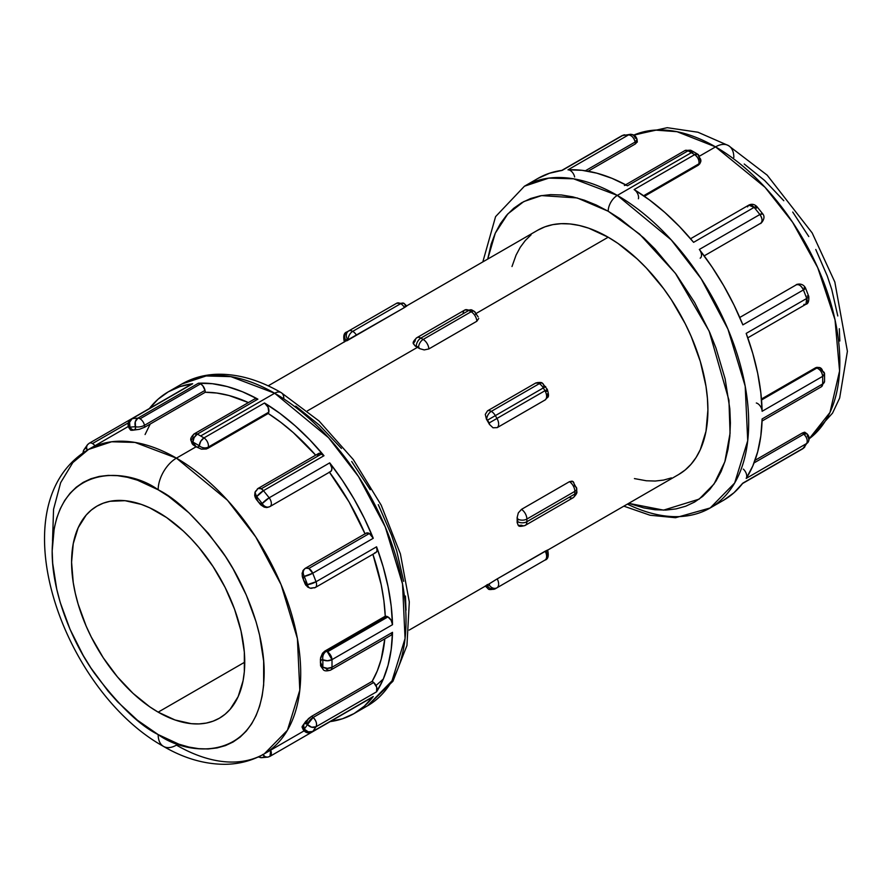 <?xml version="1.0" encoding="UTF-8"?>
<svg xmlns="http://www.w3.org/2000/svg" width="892" height="892" viewBox="0 0 892 892"><rect width="100%" height="100%" fill="white"/><g stroke="black" fill="none" stroke-linecap="round" stroke-linejoin="round"><path stroke-width="1.34" d="M547.476 393.851L547.22 397.453L545.179 399.928A8.073 4.661 -120 0 0 544.945 390.752L543.317 387.931L545.681 386.57L543.317 387.931A8.073 4.661 60 0 0 539.281 383.672L491.302 411.368A8.073 4.661 60 0 1 495.339 415.627L543.317 387.931L544.945 390.752L496.967 418.448L495.339 415.627L543.317 387.931A8.073 4.661 -120 0 0 539.281 383.672A8.073 4.661 -120 0 0 535.479 383.147L487.511 410.844A8.073 4.661 60 0 1 491.302 411.368A6.456 3.735 120 0 0 486.731 419.285A1.617 0.937 60 0 1 487.545 420.132L495.339 415.627A8.073 4.661 -120 0 0 491.302 411.368L539.281 383.672A6.456 3.735 120 0 1 542.503 383.348C541.935 382.311 539.716 382.177 535.869 382.947L535.479 383.147A8.073 4.661 60 0 1 539.281 383.672A6.456 3.735 -60 0 1 542.503 383.348A6.456 3.735 -60 0 1 543.841 386.303L544.287 386.66M344.39 342.026C343.019 336.083 343.899 332.705 347.055 331.902L348.683 330.954L347.055 331.902A6.456 5.274 60 0 0 345.717 340.131L345.427 341.268A1.617 0.937 60 0 1 345.717 340.131L347.345 339.194L345.717 340.131A6.456 5.274 -120 0 1 347.055 331.902L348.683 330.954A6.456 5.274 60 0 0 347.345 339.194A1.617 0.937 60 0 1 348.159 339.272A6.456 3.735 -60 0 1 352.719 331.356A8.073 4.661 60 0 1 356.521 335.214L404.489 307.517L348.471 339.506A1.617 0.937 -120 0 0 348.159 339.272L347.345 339.194A6.456 5.274 -120 0 1 348.683 330.954L396.661 303.258L403.931 303.347L406.763 306.023L404.489 307.517A8.073 4.661 -120 0 0 400.698 303.659L352.719 331.356A8.073 4.661 -120 0 0 348.683 330.954L396.661 303.258L348.683 330.954A8.073 4.661 60 0 1 352.719 331.356A6.456 3.735 120 0 0 348.159 339.272A1.617 0.937 60 0 1 348.471 339.506L356.521 335.214A8.073 4.661 -120 0 0 352.719 331.356L400.698 303.659A8.073 4.661 -120 0 0 396.661 303.258A8.073 4.661 60 0 1 400.698 303.659A6.456 3.735 -60 0 1 403.931 303.347A6.456 3.735 -60 0 1 405.269 306.302A1.617 0.937 60 0 1 405.581 306.536M491.302 588.341A8.073 4.661 -120 0 0 495.339 588.742C490.89 589.857 488.47 589.835 488.069 588.653A6.456 3.735 -60 0 1 486.731 585.698A1.617 0.937 60 0 1 486.419 585.464A1.617 0.937 -120 0 0 486.731 585.698L489.173 584.84L489.463 583.702L496.231 579.454L547.61 549.985C548.981 555.917 548.101 559.295 544.945 560.098L495.339 588.742L544.945 560.098A8.073 4.661 -120 0 0 545.179 551.189L497.201 578.886A8.073 4.661 60 0 1 496.967 587.795L495.339 588.742A6.456 5.274 -120 0 1 487.545 585.776A1.617 0.937 60 0 1 486.731 585.698A6.456 3.735 120 0 0 488.069 588.653L485.237 585.977M485.828 585.754L487.511 584.483M158.163 489.786C176.594 498.784 197.79 519.189 221.762 550.977C244.531 582.911 264.578 632.071 264.166 673.371C262.716 763.128 189.171 757.397 158.163 734.573A25.846 14.919 120 0 0 163.515 746.403A25.846 14.919 -60 0 1 158.163 734.573L137.491 720.279L117.599 701.837L108.2 691.278L90.917 667.974L83.212 655.453L70.033 629.295L60.232 602.479L56.731 589.144L52.684 563.276L52.171 550.988L54.211 528.276L56.731 518.085L60.232 508.808L64.681 500.512L70.033 493.298L76.233 487.233L83.212 482.36L90.917 478.748L99.28 476.417L108.2 475.391L117.599 475.681L127.4 477.287L137.491 480.197L158.163 489.786L168.555 496.376L188.937 512.822L208.137 533.082L225.408 556.385L233.113 568.906L246.304 595.064L256.093 621.88L259.594 635.216L263.653 661.083L263.653 685.078L262.125 696.083L259.594 706.274L256.093 715.551L251.644 723.847L246.304 731.061L240.104 737.126L233.113 741.999L225.408 745.612L217.057 747.942L208.137 748.968L198.726 748.678L188.937 747.072L178.846 744.162L158.163 734.573C139.743 725.575 118.547 705.171 94.563 673.382C71.806 641.448 51.747 592.288 52.171 550.988C53.62 461.231 127.166 466.962 158.163 489.786A25.846 14.919 -60 0 1 176.438 458.131A25.846 14.919 120 0 0 158.163 489.786M264.311 753.829L287.447 730.225L299.801 690.196L297.404 638.583L281.08 584.617L255.792 537.006L227.46 500.234L176.438 458.131A175.746 101.465 60 0 1 291.249 613.005A175.746 101.465 60 0 1 264.311 753.829A175.746 101.465 60 0 1 176.438 745.121A25.846 14.919 -60 0 1 163.515 746.403C183.819 758.256 204.235 764.221 224.762 764.31C239.034 764.188 252.213 760.698 264.311 753.829L304.094 730.86M633.331 135.305L655.207 130.087L677.017 131.693L715.562 146.879A25.846 14.919 -60 0 1 728.485 145.597A25.846 14.919 120 0 0 715.562 146.879L765.024 187.287L792.609 222.264L817.73 267.667L835.024 319.793L839.584 370.972L829.973 412.45L809.167 438.797A175.746 101.465 -120 0 0 828.701 296.334A175.746 101.465 -120 0 0 715.562 146.879L699.741 156.011L715.562 146.879A175.746 101.465 -120 0 0 633.822 135.093M608.188 211.237L639.497 234.016L675.378 273.264L709.162 331.144L728.931 400.173L730.069 433.211L724.85 461.766L714.057 483.988L699.15 499.13L663.57 510.135L628.726 503.333L643.667 507.882L654.962 509.745L665.8 510.079L676.091 508.897L685.725 506.21L694.612 502.04L702.662 496.431L709.809 489.429L715.975 481.111L721.104 471.556L725.14 460.852L728.062 449.1L729.823 436.411L730.403 422.92L729.823 408.748L725.14 378.91L715.975 348.058L709.809 332.627L694.612 302.466L676.091 274.223L654.962 248.98L643.667 237.796L620.174 218.83L608.188 211.237A12.923 7.459 -60 0 1 617.331 195.404A12.923 7.459 120 0 0 608.188 211.237L596.213 205.004L584.349 200.187L572.72 196.831L561.425 194.98L550.576 194.634L540.296 195.816L530.662 198.503L521.775 202.674L513.714 208.293L506.578 215.284L500.412 223.602L495.283 233.169L491.236 243.873L487.712 259.081L495.294 233.135L507.849 213.868L523.805 201.559L541.533 195.593L577.135 197.935L608.188 211.237M623.842 506.154L650.078 515.241L675.545 517.717L710.21 507.961L734.662 483.007L747.719 440.693L745.188 386.147L727.928 329.103L701.201 278.783L671.252 239.915L617.331 195.404A185.759 107.252 60 0 1 738.688 359.108A185.759 107.252 60 0 1 710.21 507.961A185.759 107.252 60 0 1 627.377 504.114M376 685.513L383.337 679.002M149.131 408.882L157.995 399.281L168.309 391.822L179.928 386.615L192.672 383.738L132.139 418.683A185.759 107.252 60 0 1 137.87 418.17A6.456 3.735 -120 0 1 140.044 418.794A6.456 3.735 60 0 1 144.471 425.317A6.456 3.735 -120 0 0 140.044 418.794L200.589 383.839A6.456 3.735 -120 0 1 205.015 390.373L144.471 425.317L205.015 390.373A11.15 6.434 -120 0 1 205.249 392.268L144.705 427.212L205.249 392.268L216.901 393.049L229.032 395.524L248.4 402.582A175.746 101.465 -120 0 0 205.249 392.268A11.15 6.434 -120 0 0 205.015 390.373L202.763 385.734L200.589 383.839L198.403 383.226L137.87 418.17A6.456 3.735 60 0 1 140.044 418.794L200.589 383.839A6.456 3.735 -120 0 0 198.403 383.226L212.463 383.716L227.192 386.559L242.412 391.733L257.888 399.159L197.344 434.114A185.759 107.252 60 0 1 200.655 435.976L274.669 393.238A12.923 7.459 -60 0 1 281.136 392.603A12.923 7.459 120 0 0 274.669 393.238L328.602 437.749L358.551 476.618L385.266 526.938L402.526 583.981L405.057 638.527L392.001 680.841L367.549 705.795A185.759 107.252 -120 0 0 396.026 556.942A185.759 107.252 -120 0 0 274.669 393.238L200.655 435.976A185.759 107.252 60 0 1 203.967 437.927L264.5 402.983A185.759 107.252 60 0 1 323.986 455.723L263.441 490.678A185.759 107.252 60 0 1 269.172 497.803L329.717 462.859A185.759 107.252 60 0 1 373.257 538.277L312.724 573.221A185.759 107.252 60 0 1 316.024 581.751L376.569 546.807A185.759 107.252 60 0 1 392.502 624.69L331.969 659.645A185.759 107.252 60 0 1 331.969 667.283L392.502 632.328A185.759 107.252 60 0 1 376.569 691.813L316.024 726.768A185.759 107.252 60 0 1 312.724 731.473L373.257 696.518A185.759 107.252 60 0 1 354.068 713.578A185.759 107.252 60 0 1 330.185 721.595M804.539 432.207L802.309 433.021A11.15 6.434 60 0 1 803.837 434.17A6.456 2.687 -48.9 0 1 806.937 433.746A6.456 2.687 -48.9 0 1 807.271 435.987A6.456 5.062 -147.1 0 1 808.174 442.075A6.456 5.062 -147.1 0 1 806.714 443.469A185.759 107.252 60 0 1 803.413 448.174L742.869 483.118L734.004 492.718L723.691 500.178A185.759 107.252 -120 0 0 742.869 483.118L803.413 448.174A185.759 107.252 -120 0 0 806.714 443.469A6.456 3.735 -120 0 0 803.837 434.17L754.063 462.903L803.837 434.17A11.15 6.434 -120 0 0 802.309 433.021L755.033 460.317L802.309 433.021L805.063 432.676L804.539 432.207A6.456 3.735 -60 0 1 805.097 432.43A6.456 3.735 120 0 0 804.539 432.207L804.918 432.341M635.394 143.913L637.234 141.861L635.394 143.913L588.118 171.219L635.394 143.913A11.15 6.434 -120 0 0 635.171 142.029A11.15 6.434 60 0 1 635.394 143.913M746.571 477.532L746.18 478.413L806.714 443.469L746.18 478.413A185.759 107.252 -120 0 0 762.125 418.939L822.658 383.984A185.759 107.252 -120 0 0 822.658 376.346L762.125 411.29A185.759 107.252 -120 0 0 746.18 333.407L806.714 298.452A185.759 107.252 -120 0 0 803.413 289.933L742.869 324.878A185.759 107.252 -120 0 0 699.328 249.459L759.861 214.515A185.759 107.252 -120 0 0 754.13 207.379L693.597 242.334A185.759 107.252 -120 0 0 634.112 189.583L694.656 154.639A185.759 107.252 -120 0 0 691.345 152.677A185.759 107.252 -120 0 0 688.033 150.815A185.759 107.252 60 0 1 691.345 152.677A6.456 3.735 -60 0 1 694.578 152.354L691.255 150.492A6.456 3.824 118.7 0 0 688.033 150.815L627.5 185.77L612.024 178.344L596.815 173.171L582.075 170.316L568.014 169.826L628.559 134.882A6.456 5.062 -92.9 0 1 630.488 134.313A6.456 5.062 -92.9 0 1 635.305 138.137A6.456 2.687 168.9 0 1 637.078 139.531A6.456 2.687 168.9 0 1 635.171 142.029L585.386 170.762L635.171 142.029A6.456 3.735 -120 0 0 628.559 134.882A185.759 107.252 -120 0 0 622.828 135.394L562.283 170.339L549.539 173.226L537.932 178.433M698.38 165.143L699.975 163.426L698.38 165.143L644.414 196.296L698.38 165.143A11.15 6.434 -120 0 0 698.938 163.805A11.15 6.434 60 0 1 698.38 165.143M699.105 157.204A6.456 4.605 -164.2 0 1 700.766 161.564A6.456 4.605 -164.2 0 1 698.938 163.805L643.623 195.749L698.938 163.805A6.456 3.735 -120 0 0 694.656 154.639A6.456 3.635 -58.8 0 1 697.89 154.316A6.456 3.635 -58.8 0 1 699.105 157.204M697.89 154.316L694.656 154.639C697.957 157.182 699.384 160.237 698.938 163.805L700.755 161.597L697.89 154.316L694.578 152.354A6.456 3.735 120 0 0 691.345 152.677L617.331 195.404L691.345 152.677A185.759 107.252 60 0 1 694.656 154.639L634.112 189.583A6.456 3.735 60 0 1 638.404 198.76M270.064 506.5L330.519 471.6L331.634 470.24L331.869 468.01L329.717 462.859L342.461 480.465L354.068 499.074L364.382 518.43L373.257 538.277L369.355 533.505L308.822 568.449L305.477 568.204L302.901 570.724L302.21 576.087L305.086 583.959L308.543 587.427A6.456 3.735 -60 0 1 307.985 587.215A6.456 3.735 -60 0 1 306.625 584.238A4.694 2.709 60 0 1 303.57 580.134A4.694 2.709 60 0 1 304.25 576.366A6.456 5.274 -121.2 0 1 305.465 568.204L305.588 568.137A6.456 3.735 60 0 1 308.822 568.449L369.355 533.505A6.456 3.735 -120 0 0 366.133 533.182L305.633 568.115M374.651 552.906L376.223 552.271L377.048 550.565L376.569 546.807L316.024 581.751L307.45 584.594A6.456 1.494 -20.3 0 0 316.024 581.751A185.759 107.252 -120 0 0 312.724 573.221A6.456 1.238 157.9 0 1 304.25 576.366A179.303 103.517 60 0 1 307.45 584.594A4.694 2.709 60 0 1 306.625 584.238A4.694 2.709 -120 0 0 307.45 584.594A179.303 103.517 -120 0 0 304.25 576.366L303.369 577.815L303.57 580.134L306.625 584.238A6.456 3.735 120 0 0 307.985 587.215L307.829 587.114M366.133 533.182A6.456 3.735 -120 0 0 366.088 533.204L305.588 568.137C302.968 570.088 302.533 572.82 304.25 576.366L312.724 573.221L373.257 538.277A6.456 3.735 -120 0 0 369.355 533.505L366.088 533.204M254.789 494.324L255.302 497.691L259.94 503.98A6.456 3.735 -60 0 1 259.906 503.322A4.694 2.709 60 0 1 256.695 496.688A6.456 4.538 -165.8 0 1 254.989 492.518A6.456 4.538 -165.8 0 1 256.829 490.187A6.456 3.735 60 0 1 258.033 488.459A6.456 3.735 60 0 1 261.267 488.771L321.8 453.827A6.456 3.735 -120 0 0 318.567 453.504L258.033 488.459L261.267 488.771A6.456 3.735 60 0 1 263.441 490.678A6.456 1.494 140.3 0 0 256.695 496.688L256.896 499.364L258.446 502.084L260.542 503.623L262.226 503.567A179.303 103.517 -120 0 0 256.695 496.688A179.303 103.517 60 0 1 262.226 503.567A6.456 1.238 -37.9 0 1 269.172 497.803A185.759 107.252 -120 0 0 263.441 490.678L323.986 455.723L319.626 453.203L317.374 455.243M191.144 440.804C190.052 439.154 191.089 436.846 194.233 433.858L197.344 434.114L194.155 437.537L192.895 442.086L191.144 440.804L192.17 443.781L196.084 446.792A6.456 3.735 -60 0 1 196.084 446.725A4.694 2.709 60 0 1 192.895 442.086A6.456 2.587 168 0 1 191.144 440.782A6.456 2.587 168 0 1 193.062 438.34A6.456 3.735 60 0 1 194.233 433.858A6.456 3.735 60 0 1 197.344 434.114A6.456 3.824 118.7 0 0 192.895 442.086L196.084 446.725L198.091 447.104L199.284 445.777A179.303 103.517 -120 0 0 192.895 442.086A179.303 103.517 60 0 1 199.284 445.777A6.456 3.635 -58.8 0 1 203.967 437.927A185.759 107.252 -120 0 0 200.655 435.976A185.759 107.252 -120 0 0 197.344 434.114L257.888 399.159L255.892 398.601L254.32 399.248M131.046 429.297L130.555 429.989L132.306 430.29A6.456 3.735 -60 0 1 132.261 429.632A4.694 2.709 60 0 1 129.953 427.201L128.95 427.837L129.953 427.201L131.626 429.186L133.722 430.078L135.272 429.141L135.484 426.71A179.303 103.517 -120 0 0 129.953 427.201A179.303 103.517 60 0 1 135.484 426.71A6.456 5.062 -92.9 0 1 137.87 418.17L198.403 383.226A185.759 107.252 60 0 1 257.888 399.159A6.456 3.735 -120 0 0 254.766 398.902L194.233 433.858M92.489 443.558L128.281 422.897L92.489 443.558A6.456 3.735 60 0 1 94.92 445.766A6.456 3.735 -120 0 0 92.489 443.558A6.456 3.735 -120 0 0 89.256 443.235A6.456 3.735 60 0 1 92.489 443.558M87.16 450.259A6.456 5.129 -142.7 0 1 87.304 444.974A6.456 5.129 -142.7 0 1 88.587 443.826A6.456 3.735 60 0 1 89.256 443.235L131.213 419.017M302.901 727.136L302.098 727.147L302.221 726.4L305.766 721.383L311.62 716.321L308.543 718.562A6.456 3.735 120 0 0 306.625 723.969A4.694 2.709 60 0 1 307.45 724.56A6.456 2.687 -48.9 0 1 313.148 717.469A11.15 6.434 -120 0 0 311.62 716.321L372.154 681.365A175.746 101.465 -120 0 0 384.809 638.828L381.23 659.143L377.305 670.873L372.154 681.365L311.62 716.321A11.15 6.434 60 0 1 313.148 717.469L373.681 682.514A11.15 6.434 -120 0 0 372.154 681.365A11.15 6.434 -120 0 1 373.681 682.514L313.148 717.469A6.456 3.735 60 0 1 316.024 726.768A6.456 5.062 -147.1 0 1 307.45 724.56A4.694 2.709 -120 0 0 306.625 723.969L304.796 723.546L303.57 724.549L304.25 729.11A179.303 103.517 -120 0 0 307.45 724.56A179.303 103.517 60 0 1 304.25 729.11A6.456 5.129 37.3 0 0 312.724 731.473A185.759 107.252 -120 0 0 316.024 726.768L376.569 691.813L376.736 687.286L373.681 682.514A6.456 3.735 -120 0 1 376.569 691.813L383.17 679.392L388.065 665.209L391.198 649.443L392.502 632.328L331.969 667.283A185.759 107.252 -120 0 0 331.969 659.645A6.456 3.635 178.8 0 1 322.826 659.779L321.087 660.136L320.406 662.065L322.826 667.149A179.303 103.517 -120 0 0 322.826 659.779A179.303 103.517 60 0 1 322.826 667.149A6.456 3.824 1.3 0 0 331.969 667.283A6.456 3.735 60 0 1 330.631 670.104A6.456 3.735 60 0 1 326.16 668.877M322.503 667.963L320.596 665.911L320.596 657.738L322.503 653.245L324.733 651.16A11.15 6.434 60 0 1 326.16 651.338L386.704 616.394L326.16 651.338A6.456 3.735 60 0 1 327.397 651.862L387.931 616.907A6.456 3.735 -120 0 0 386.704 616.394A11.15 6.434 -120 0 0 385.266 616.205A175.746 101.465 -120 0 0 372.889 554.278L381.23 584.862L383.894 600.784L385.266 616.205L324.733 651.16L385.266 616.205A11.15 6.434 -120 0 1 386.704 616.394A6.456 3.735 -120 0 1 387.931 616.907L327.397 651.862A6.456 3.735 60 0 1 331.969 659.645L392.502 624.69L391.131 620.252L387.931 616.907A6.456 3.735 -120 0 1 392.502 624.69L391.198 606.069L388.065 586.691L383.17 566.844L376.569 546.807A6.456 3.735 -120 0 1 375.788 552.605L315.244 587.56A6.456 3.735 60 0 1 313.148 587.728A6.456 4.538 -74.2 0 1 310.226 588.163A6.456 4.538 -74.2 0 1 307.45 584.594A6.456 4.538 105.8 0 0 310.26 588.174L315.244 587.56A6.456 3.735 -120 0 0 316.024 581.751A6.456 3.735 60 0 1 315.244 587.56M417.445 347.345L307.428 410.866L417.445 347.345A141.014 81.417 -120 0 0 415.293 346.129L413.275 343.61L415.159 341.023A8.073 4.661 60 0 1 416.82 337.711A8.073 4.661 60 0 1 420.857 338.113L468.835 310.416L471.143 311.743L423.165 339.439L420.857 338.113L468.835 310.416A8.073 4.661 -120 0 0 464.799 310.015A8.073 4.661 60 0 1 468.835 310.416A6.456 3.735 -60 0 1 472.069 310.093A6.456 3.735 120 0 0 468.835 310.416L471.143 311.743L423.165 339.439A8.073 4.661 60 0 1 428.862 348.939L424.213 349.92L419.597 348.616A141.014 81.417 -120 0 0 417.445 347.345A141.014 81.417 60 0 1 419.597 348.616L416.296 346.018L415.293 346.129A141.014 81.417 60 0 1 417.445 347.345M476.841 321.243L428.862 348.939L476.841 321.243A8.073 4.661 -120 0 0 471.143 311.743A8.073 4.661 60 0 1 476.841 321.243L478.725 318.455L476.841 321.243M478.168 316.928L474.366 311.42A6.456 3.735 120 0 0 471.143 311.743A6.456 3.735 -60 0 1 474.366 311.42A6.456 3.735 -60 0 1 475.704 314.374M406.663 305.878L537.686 230.236A141.014 81.417 -120 0 1 608.188 237.216L617.966 243.416L637.133 258.892L646.354 268.013L663.592 288.607L671.453 299.879L685.268 323.818L691.099 336.262L700.32 361.483L705.996 386.359L707.423 398.367L707.902 409.93L705.996 431.282L700.32 449.613L696.128 457.406L691.099 464.197L685.268 469.906L678.701 474.488A141.014 81.417 -120 0 0 700.32 361.483A141.014 81.417 -120 0 0 608.188 237.216L476.54 313.226L608.188 237.216L588.742 228.196L579.242 225.464L570.033 223.948L561.191 223.68L552.795 224.639L544.934 226.836L537.675 230.236M574.247 484.579L574.838 486.084A6.456 3.735 180 0 1 576.734 488.716A6.456 3.735 180 0 1 574.838 491.358A6.456 3.735 0 0 0 576.734 488.716L572.932 481.513L569.464 481.669A8.073 4.661 60 0 1 574.838 491.358A8.073 4.661 -120 0 0 569.464 481.669L521.497 509.365A8.073 4.661 60 0 1 526.871 519.055L574.838 491.358L574.838 494.023A6.456 3.735 0 0 0 576.734 491.38A6.456 3.735 180 0 1 574.838 494.023A8.073 4.661 60 0 1 573.166 497.714A8.073 4.661 -120 0 0 574.838 494.023L526.871 521.72L526.871 519.055L574.838 491.358L574.838 494.023L526.871 521.72A8.073 4.661 60 0 1 525.198 525.41A8.073 4.661 60 0 1 521.497 525.198L518.308 525.533L517.137 522.534A141.014 81.417 -120 0 0 517.137 517.55L518.308 512.911L521.497 509.365L569.464 481.669L572.084 481.134L573.868 482.672M520.593 525.611L518.977 525.789M572.82 481.435L573.422 481.959M409.172 630.098L487.957 584.606A141.014 81.417 -120 0 0 489.463 583.702A141.014 81.417 60 0 1 486.419 585.464M547.22 397.453L545.179 399.928L497.201 427.625L493.008 427.781L489.463 424.425A141.014 81.417 -120 0 0 486.419 419.151L485.281 414.39L487.511 410.844L535.479 383.147L539.794 382.924M537.53 382.557L538.657 382.612M158.163 712.151A122.438 70.691 60 0 1 78.173 604.252A122.438 70.691 60 0 1 96.949 506.143A122.438 70.691 60 0 1 158.163 512.209A122.438 70.691 60 0 1 238.153 620.107A122.438 70.691 60 0 1 219.387 718.216A122.438 70.691 60 0 1 158.163 712.151L244.743 662.165L158.163 712.151L175.055 719.989L191.301 723.668L198.983 723.914L206.264 723.077L213.088 721.171L219.387 718.216L225.096 714.247L230.158 709.285L238.153 696.619L243.081 680.707L244.33 671.721L244.33 652.13L241.018 630.99L234.518 609.136L225.096 587.393L213.088 566.61L198.983 547.577L191.301 538.946L183.295 531.019L166.648 517.583L149.678 507.793L141.27 504.381L125.036 500.691L110.062 501.282L103.238 503.188L96.949 506.143L91.24 510.113L86.178 515.074L78.173 527.741L73.255 543.652L71.583 562.194L73.255 582.654L75.318 593.37L78.173 604.252L86.178 626.162L91.24 636.966L103.238 657.75L117.354 676.783L133.031 693.34L149.678 706.776L158.163 712.151M254.711 495.361L255 492.462L256.695 496.688L263.441 490.678L261.267 488.771L321.8 453.827A6.456 3.735 -120 0 1 323.986 455.723L309.925 439.99L295.185 425.818L279.976 413.431L264.5 402.983A6.456 3.735 -120 0 1 268.782 412.16L268.057 407.176L264.5 402.983L203.967 437.927A6.456 3.735 60 0 1 208.249 447.104L268.782 412.16A11.15 6.434 -120 0 1 268.224 413.487A11.15 6.434 -120 0 0 268.782 412.16L208.249 447.104A11.15 6.434 60 0 1 207.691 448.442L268.224 413.487L280.891 422.395L293.357 432.665L315.668 455.176A175.746 101.465 -120 0 0 268.224 413.487L206.342 449.01L201.447 449.155L196.084 446.792L176.438 458.131L196.084 446.792L192.839 444.629L192.025 441.964M267.756 507.392L264.155 507.113L260.854 504.939L256.249 499.33L254.766 495.974M365.029 533.817A175.746 101.465 -120 0 0 329.46 472.214M308.543 587.427L305.755 585.119L302.544 577.47L302.098 573.277L303.648 569.72M816.604 367.381L819.67 367.571L816.849 368.05A11.15 6.434 -120 0 0 815.422 367.861L816.604 367.381M761.456 399.014L815.422 367.861L761.456 399.014M743.304 469.114A6.456 3.735 60 0 1 746.18 478.413L752.781 466.003L757.687 451.809L760.809 436.054L762.125 418.939L822.658 383.984A6.456 3.824 1.3 0 0 824.554 381.352L821.32 386.805A6.456 3.735 -120 0 0 822.658 383.984A185.759 107.252 60 0 0 822.658 376.346A6.456 3.735 -120 0 0 816.849 368.05L761.534 399.984L816.849 368.05A6.456 4.605 -75.8 0 1 819.726 367.593A6.456 4.605 -75.8 0 1 822.658 371.206A6.456 3.635 178.8 0 1 824.554 373.703A6.456 3.635 178.8 0 1 822.658 376.346L824.554 373.703L824.554 381.352L821.32 386.805L762.058 421.024M624.389 185.514A6.456 3.735 60 0 1 627.5 185.77A185.759 107.252 -120 0 0 568.014 169.826L568.985 169.937M756.728 206.498L757.007 207.022L754.13 207.379A6.456 3.735 -120 0 0 748.722 205.16L754.13 207.379A185.759 107.252 60 0 1 759.861 214.515A6.456 3.735 -120 0 1 760.709 223.234L704.189 255.87L760.675 223.256A6.456 3.735 -120 0 0 760.709 223.234C759.226 225.163 767.042 218.518 762.582 213.667L756.929 206.632A6.456 1.494 140.3 0 0 754.13 207.379L693.597 242.334L679.537 226.59L664.808 212.419L649.588 200.031L634.112 189.583M804.082 287.793A6.456 1.238 157.9 0 1 805.498 288.016A6.456 1.238 157.9 0 1 803.413 289.933L742.869 324.878L734.004 305.042L723.691 285.674L712.072 267.065L699.328 249.459A6.456 3.735 60 0 1 700.175 258.178M756.316 402.994A6.456 3.735 60 0 1 762.125 411.29L760.809 392.67L757.687 373.302L752.781 353.455L746.18 333.407L806.714 298.452A6.456 1.494 -20.3 0 0 808.765 296.434L805.498 288.005C802.075 281.426 794.538 285.195 796.456 284.738L796.277 284.838A6.456 3.735 -120 0 0 796.244 284.86L739.758 317.474L796.277 284.838A6.456 3.735 -120 0 1 803.413 289.933A185.759 107.252 60 0 1 806.714 298.452L805.933 304.261A6.456 3.735 -120 0 0 806.714 298.452L808.776 296.657L808.464 296.144L808.776 296.657M149.41 408.503A185.759 107.252 60 0 1 168.309 391.822A185.759 107.252 60 0 1 192.672 383.738L132.139 418.683A6.456 5.129 82.7 0 0 129.953 427.201L129.596 422.273L132.139 418.683L131.291 418.972A6.456 3.735 60 0 1 132.139 418.683A185.759 107.252 -120 0 1 137.87 418.17L135.272 421.771L135.484 426.71A6.456 2.687 -11.1 0 0 144.471 425.317A11.15 6.434 60 0 1 144.705 427.212L139.319 429.331L131.057 430.301M128.337 426.465L88.564 449.423A175.746 101.465 60 0 1 176.438 458.131L135.015 442.421L111.611 441.774L88.564 449.423L72.832 462.58L60.656 482.672L53.553 509.321L52.528 541.065M365.129 534.04L349.062 501.962L329.315 472.013M130.611 430.122L128.95 427.837C127.266 424.324 128.047 421.37 131.291 418.972L191.825 384.017A6.456 3.735 -120 0 1 192.672 383.738L191.2 384.552M150.224 424.035L145.084 434.527M372.622 697.098L364.382 706.118L354.068 713.567L342.461 718.774L330.531 721.394A6.456 3.735 -120 0 0 330.609 721.349M391.41 634.992L392.502 632.328A6.456 3.735 -120 0 1 391.164 635.16L330.631 670.104A6.456 3.735 -120 0 0 331.969 667.283L327.397 668.331L322.826 667.149A6.456 2.587 132 0 0 323.071 669.312A6.456 2.587 -48 0 1 322.826 667.149A4.694 2.709 60 0 1 320.406 662.065A4.694 2.709 60 0 1 322.826 659.779L327.397 660.771L331.969 659.645L327.397 651.862L326.16 651.338C323.462 653.29 322.347 656.099 322.826 659.779A6.456 4.605 -75.8 0 1 326.16 651.338A11.15 6.434 -120 0 0 324.733 651.16L322.503 653.245L320.406 659.221L320.596 665.911L323.071 669.312C323.952 671.074 326.472 671.341 330.631 670.104M839.829 341.012L839.316 328.724M837.789 315.958L831.768 289.521L827.319 276.096L815.767 249.481M808.788 236.547L792.72 212.051M783.8 200.722L764.6 180.463L744.229 164.016M531.108 234.808L525.288 240.528L520.248 247.307L516.067 255.112L511.997 266.518M634.435 478.591L646.354 480.766L655.196 481.044L663.592 480.074L671.453 477.889M413.386 342.907L414.345 341.591M345.427 341.268A141.014 81.417 60 0 1 348.471 339.506A141.014 81.417 -120 0 0 346.932 340.365L268.157 385.846M406.027 610.206L405.436 596.034M403.675 581.316L396.717 550.821L391.588 535.345L378.286 504.66M370.225 489.741L351.704 461.498M341.424 448.442L319.28 425.083L295.787 406.116M274.669 393.238A185.759 107.252 -120 0 0 181.79 384.039L206.141 375.956L230.883 376.636L274.669 393.238M330.564 721.383L270.02 756.327L270.666 750.161A6.456 3.735 60 0 1 270.02 756.327A6.456 3.735 60 0 1 269.172 756.606A6.456 5.129 -97.3 0 1 267.533 757.152A6.456 5.129 -97.3 0 1 262.884 754.632M258.736 756.75A6.456 5.062 87.1 0 0 261.512 757.687L258.736 756.75M85.286 448.531L83.837 449.914A6.456 5.062 32.9 0 0 83.257 452.79L83.837 449.914L87.349 444.907L86.502 447.16L87.249 450.438M302.053 727.069L303.202 729.656C305.398 732.867 308.353 733.67 312.055 732.064L372.588 697.109A6.456 3.735 -120 0 0 373.257 696.518L312.724 731.473A6.456 3.735 60 0 1 312.055 732.064A6.456 3.735 -120 0 0 312.724 731.473L308.342 731.875L304.25 729.11L303.202 729.656L304.25 729.11A4.694 2.709 60 0 1 303.57 724.549A4.694 2.709 60 0 1 306.625 723.969A6.456 3.735 -60 0 1 308.543 718.562L302.221 726.4M313.148 717.469L307.45 724.56L311.62 727.214L316.024 726.768C317.206 723.825 316.236 720.725 313.148 717.469M263.441 757.118L261.534 757.687L267.622 757.141L265.247 756.75L262.772 754.465M132.261 429.632A6.456 3.735 120 0 0 132.306 430.29L139.319 429.331L144.705 427.212A11.15 6.434 -120 0 0 144.471 425.317A6.456 2.687 168.9 0 1 135.484 426.71A4.694 2.709 60 0 1 132.261 429.632M199.284 445.777A6.456 4.605 15.8 0 0 208.249 447.104A6.456 3.735 -120 0 0 203.967 437.927L200.7 441.328L199.284 445.777A4.694 2.709 60 0 1 196.084 446.725A6.456 3.735 120 0 0 196.084 446.792L201.447 449.155L207.691 448.442A11.15 6.434 -120 0 0 208.249 447.104A6.456 4.605 -164.2 0 1 199.284 445.777M269.172 497.803A6.456 3.735 60 0 1 270.02 506.522A6.456 3.735 -120 0 0 270.02 506.522A6.456 3.735 -120 0 0 269.172 497.803L262.226 503.567A6.456 5.274 61.2 0 0 269.908 506.589A6.456 5.274 61.2 0 0 269.986 506.545L330.564 471.578A6.456 3.735 -120 0 0 330.564 471.578A6.456 3.735 -120 0 0 329.717 462.859L269.172 497.803M259.906 503.322A6.456 3.735 120 0 0 259.94 503.98L264.155 507.113L266.608 507.559L269.908 506.589A6.456 5.274 -118.8 0 1 262.226 503.567A4.694 2.709 60 0 1 259.906 503.322M308.822 568.449A6.456 3.735 60 0 1 312.724 573.221L308.822 568.449M482.828 261.902L495.584 216.622L524.451 186.205A185.759 107.252 60 0 1 617.331 195.404L573.545 178.801L548.803 178.121L524.451 186.205L537.932 178.422A185.759 107.252 -120 0 1 562.283 170.339L622.828 135.394A185.759 107.252 60 0 1 628.559 134.882L568.014 169.826A6.456 3.735 60 0 1 574.626 176.973M762.125 411.29L822.658 376.346C822.101 372.209 820.172 369.444 816.849 368.05A11.15 6.434 60 0 0 815.422 367.861L817.708 367.337M762.615 214.002L759.861 214.515A6.456 1.238 -37.9 0 1 762.571 213.656M624.467 134.848A6.456 5.129 82.7 0 0 622.828 135.394A6.456 3.735 -120 0 0 621.98 135.673L624.757 134.826M804.863 446.78L802.744 448.765A6.456 3.735 -120 0 0 803.413 448.174A6.456 5.129 37.3 0 0 804.696 447.026M747.786 337.834L805.933 304.261L803.837 304.428M807.271 296.021L807.974 296.032M796.277 284.838L796.244 284.86C798.898 284.024 801.284 285.719 803.413 289.933L805.22 287.804M760.709 223.234L760.675 223.256C762.716 221.372 762.448 218.462 759.861 214.515L699.328 249.459M756.862 207.513L756.516 208.115M747.529 206.888L748.722 205.16L690.564 238.733M627.5 185.77L688.033 150.815A6.456 3.735 -120 0 0 684.922 150.558L689.795 150.213L692.326 151.673M625.66 184.778L684.922 150.558L691.3 150.514M635.171 142.029L637.078 139.531C636.197 136.186 633.967 134.447 630.41 134.324L628.559 134.882C631.692 135.339 633.889 137.714 635.171 142.029M630.41 134.324L621.98 135.673L561.436 170.617A6.456 3.735 60 0 1 562.283 170.339M742.869 483.118A6.456 3.735 60 0 1 742.211 483.72L802.744 448.765L806.714 443.469C807.896 440.525 806.926 437.426 803.837 434.17L806.948 433.757C809.401 436.199 809.791 438.987 808.13 442.142M354.068 713.578L367.549 705.795L392.937 681.265L406.953 645.473L409.305 601.933L400.408 553.921L381.196 505.151L353.321 459.581L319.068 421.002L281.136 392.603A12.923 7.459 -60 0 1 283.812 398.523M809.156 438.909L832.526 413.152L839.662 398.01L847.4 351.303L834.823 282.006L812.166 232.912L767.165 175.144L728.485 145.597A25.846 14.919 -60 0 1 733.837 157.427M517.137 517.55A141.014 81.417 60 0 1 517.137 522.534L517.728 521.72L517.137 517.55A1.617 0.937 60 0 1 517.728 519.055A6.456 3.735 0 0 0 526.871 519.055A8.073 4.661 -120 0 0 521.497 509.365L518.308 512.911L517.137 517.55M517.137 522.534L518.497 525.633C519.122 526.637 521.352 526.559 525.198 525.41A8.073 4.661 -120 0 0 526.871 521.72A6.456 3.735 180 0 1 517.728 521.72A1.617 0.937 60 0 1 517.137 522.534M526.871 521.72L526.871 519.055A6.456 3.735 180 0 1 517.728 519.055L517.728 521.72A6.456 3.735 0 0 0 526.871 521.72M576.734 488.716L576.734 491.38C577.436 492.607 576.243 494.726 573.166 497.714A8.073 4.661 60 0 1 569.464 497.502M546.618 551.1L546.462 551.691M546.283 389.982L546.573 391.454M486.419 419.151A141.014 81.417 60 0 1 489.463 424.425L486.731 419.285A1.617 0.937 -120 0 0 486.419 419.151A1.617 0.937 60 0 1 486.731 419.285A6.456 3.735 -60 0 1 491.302 411.368A8.073 4.661 -120 0 0 487.511 410.844L485.281 414.39L486.419 419.151M394.799 313.114L346.821 340.811M497.201 427.625L545.547 399.694C547.008 396.327 550.219 399.348 547.309 389.391L496.967 418.448A8.073 4.661 60 0 1 497.201 427.625A8.073 4.661 -120 0 0 496.967 418.448L489.173 422.953A1.617 0.937 60 0 1 489.463 424.425L493.008 427.781L497.201 427.625M497.201 578.886L489.463 583.702A1.617 0.937 60 0 1 489.173 584.84A6.456 5.274 60 0 0 496.967 587.795A8.073 4.661 -120 0 0 497.201 578.886M495.339 588.742L496.967 587.795A6.456 5.274 -120 0 1 489.173 584.84L487.545 585.776A6.456 5.274 60 0 0 495.339 588.742L544.945 560.098A8.073 4.661 60 0 0 545.179 551.189L547.476 550.119M546.283 551.869A6.456 5.274 -120 0 1 544.945 560.098M403.931 303.347A6.456 3.735 120 0 0 400.698 303.659A8.073 4.661 60 0 1 404.489 307.517L406.562 306.067M416.82 337.711C413.91 340.465 412.728 342.361 413.286 343.398L415.293 346.129A1.617 0.937 60 0 1 416.296 346.018A6.456 3.735 -60 0 1 420.857 338.113A8.073 4.661 -120 0 0 416.832 337.711L464.799 310.015L472.069 310.093L474.366 311.42M419.597 348.616L424.213 349.92L428.862 348.939A8.073 4.661 -120 0 0 423.165 339.439A6.456 3.735 120 0 0 418.593 347.356A1.617 0.937 60 0 1 419.597 348.616M423.165 339.439L420.857 338.113A6.456 3.735 120 0 0 416.296 346.018L418.593 347.356A6.456 3.735 -60 0 1 423.165 339.439M463.138 313.326A8.073 4.661 60 0 1 464.799 310.015M496.967 418.448L495.339 415.627L487.545 420.132L489.173 422.953L496.967 418.448M542.503 383.348L547.309 389.391L544.945 390.752A8.073 4.661 60 0 1 545.179 399.928M545.681 386.57L544.655 387.161M804.829 432.285L806.948 433.757M637.301 142.107L637.078 139.531M699.741 163.894L700.755 161.597M723.691 500.178L710.21 507.961M678.701 474.488L547.677 550.13M281.136 392.603C258.981 379.78 237.428 373.67 216.455 374.283C203.833 374.796 192.271 378.052 181.79 384.039L168.309 391.822M258.279 756.962L261.59 757.676M270.02 756.327L267.622 757.141M87.349 444.907L89.256 443.235M82.844 453.091L83.87 449.858M255 492.462L258.033 488.459M307.963 587.204L310.26 588.174M819.67 367.571L824.554 373.703M805.933 304.261C808.152 303.882 809.1 301.273 808.765 296.423M756.929 206.632C754.387 204.134 751.655 203.644 748.722 205.16M760.709 473.028L742.59 483.497M728.485 145.597L697.945 132.228L667.238 127.69L633.721 135.038M163.515 746.403C62.284 690.363 -3.624 503.924 88.564 449.423M573.166 497.714L525.198 525.41"/></g></svg>
